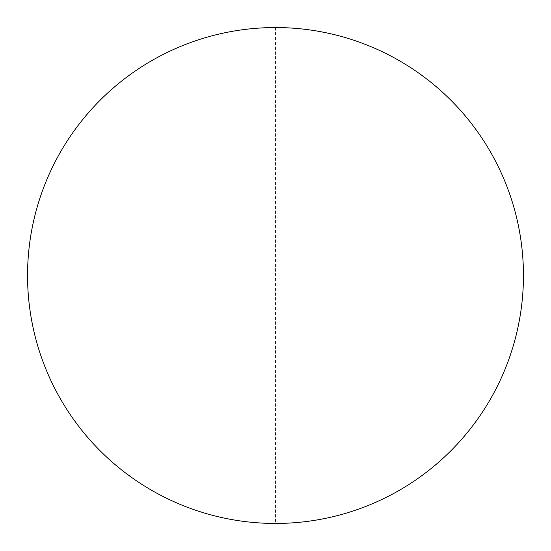 <?xml version="1.0" encoding="UTF-8"?>
<svg xmlns="http://www.w3.org/2000/svg" width="551" height="551" viewBox="0 0 551 551"><rect width="100%" height="100%" fill="white"/><g stroke="black" fill="none" stroke-linecap="round" stroke-linejoin="round"><path stroke-width="0.41" stroke-dasharray="2.75 2.07" d="M27.55 275.5A247.95 247.95 0 0 0 275.5 523.45A247.95 247.95 0 0 0 523.45 275.5A247.95 247.95 0 0 0 275.5 27.55A247.95 247.95 0 0 0 27.55 275.5M275.5 27.55L275.5 523.45"/><path stroke-width="0.83" d="M27.55 275.5A247.95 247.95 0 0 1 275.5 27.55A247.95 247.95 0 0 1 523.45 275.5A247.95 247.95 0 0 1 275.5 523.45A247.95 247.95 0 0 1 27.55 275.5"/></g></svg>
